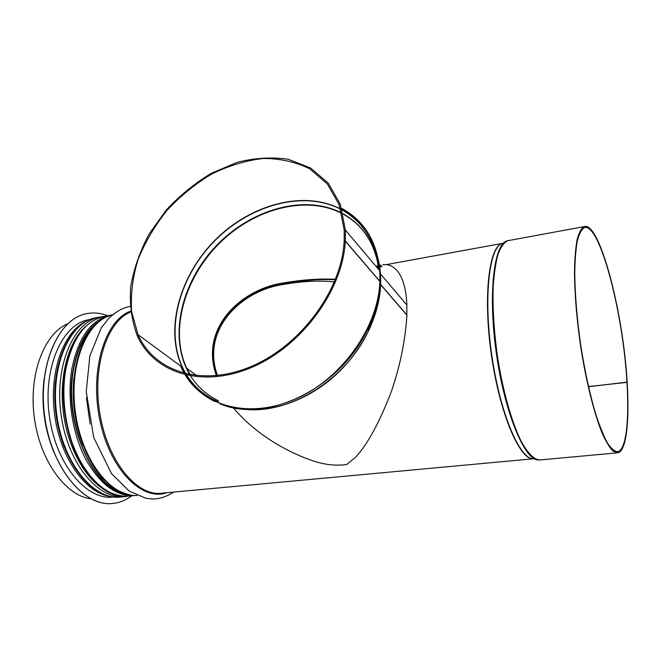 <?xml version="1.0" encoding="UTF-8"?>
<svg xmlns="http://www.w3.org/2000/svg" width="661" height="661" viewBox="0 0 661 661"><rect width="100%" height="100%" fill="white"/><g stroke="black" fill="none" stroke-linecap="round" stroke-linejoin="round"><path stroke-width="0.99" d="M334.474 281.892C318.726 280.305 301.474 281.206 282.71 284.585C242.62 290.394 200.655 328.385 217.469 375.555M382.223 266.424L377.067 267.614M376.208 266.606L380.86 265.631M217.072 375.605C199.845 327.74 242.521 289.369 283.511 283.445C301.937 280.206 319.213 278.967 335.35 279.727M588.447 386.561L627.058 382.364M588.48 386.726L626.934 382.132C629.371 420.231 626.157 449.967 617.771 451.661C614.738 451.57 611.367 448.802 607.674 443.366C603.848 436.384 599.965 426.948 596.015 415.05C590.033 395.138 584.96 372.011 580.788 345.653C577.028 319.172 575.02 295.137 574.764 273.538C574.954 260.426 575.797 249.585 577.284 241.042C579.102 233.977 581.391 229.549 584.142 227.756C599.477 221.46 623.133 312.438 626.917 381.967M626.934 382.132L627.149 382.529C629.611 421.007 626.372 451.075 617.895 452.785L613.119 451.19C609.582 447.629 605.831 441.399 601.874 432.501C593.9 412.638 585.927 380.562 580.548 345.72C576.747 318.974 574.715 294.699 574.467 272.886C574.657 259.641 575.508 248.701 577.012 240.075C578.846 232.945 581.151 228.466 583.936 226.657C599.428 220.311 623.306 312.166 627.14 382.355M90.912 498.848C65.662 495.816 39.875 460.618 34.289 417.339C28.514 374.085 44.27 333.475 67.719 323.799M216.395 375.671C199.044 327.567 241.926 288.981 283.106 283.015C301.755 279.743 319.222 278.496 335.524 279.281M375.878 266.209L381.05 265.069M406.779 315.041L406.879 305.06C405.631 273.662 393.766 263.028 382.802 264.755M380.348 265.16L376.126 266.507M314.14 279.892L286.37 282.363M233.135 407.606C254.311 432.856 284.015 450.562 310.653 460.048C323.369 464.633 335.408 466.112 346.761 464.501L355.701 457.139C367.615 444.225 379.505 422.354 391.353 391.527C400.128 365.905 405.317 340.465 406.912 315.198L380.678 284.742C379.307 316.826 361.377 352.412 333.549 376.944C305.655 401.401 269.928 413.158 240.587 408.762M344.307 241.364L345.315 240.976L379.959 281.363L380.653 284.519L406.912 315.016M344.166 241.207L344.216 230.168L339.126 204.637L327.212 183.775L309.579 168.762C295.484 161.838 279.958 158.425 263.004 158.5C245.718 160.557 228.59 165.746 211.619 174.074C195.177 183.981 180.246 196.143 166.845 210.553C154.649 225.938 145.023 242.364 137.967 259.823C132.621 277.496 130.514 294.74 131.63 311.562L138.033 334.681C154.129 371.54 201.605 387.47 251.139 366.475C300.681 345.794 341.687 290.22 344.15 241.397L345.306 241.174L379.893 281.479L380.678 284.742M345.306 241.174C342.844 290.452 301.466 346.579 251.453 367.499C201.448 388.734 153.501 372.697 137.199 335.557C131.638 320.428 129.482 304.068 130.721 286.477C133.861 268.655 139.992 251.163 149.113 234.019L166.192 210.124C179.726 195.557 194.805 183.262 211.421 173.248L237.233 162.325C254.865 157.872 271.886 156.864 288.279 159.293L310.43 167.894L328.244 183.097L340.275 204.216L345.373 230.061L345.315 240.976M90.111 319.453L88.863 319.643M87.269 313.545L85.31 313.975C57.557 319.924 37.33 366.756 44.774 417.711C51.922 468.715 84.36 506.896 112.527 503.492M107.793 315.776C100.307 312.81 92.837 312.199 85.376 313.958C57.416 319.932 37.148 367.499 45.014 418.793C52.566 470.145 85.633 507.813 113.824 503.36C120.277 502.492 126.259 499.972 131.762 495.783M90.227 319.412L87.45 319.957C61.217 325.485 42.321 369.962 49.633 417.843C56.639 465.774 87.475 501.129 113.915 496.981M616.944 452.876L540.549 459.891C534.542 460.263 527.974 453.843 520.843 440.647C511.515 421.578 502.806 390.692 497.559 357.023C493.949 331.161 492.503 307.605 493.222 286.353C494.098 273.423 495.709 262.706 498.063 254.188C500.765 247.115 503.955 242.612 507.623 240.67L509.474 240.331M538.484 459.957C524.801 460.758 504.789 413.249 496.403 353.751C487.868 294.277 493.85 243.744 507.161 240.844M534.369 458.775C520.802 461.403 500.501 415.389 491.908 356.13C483.166 296.913 489.239 245.958 502.748 243.248M532.94 458.792C519.249 459.221 499.518 412.604 491.33 354.453C482.993 296.31 488.966 246.693 502.17 243.438M533.171 458.808L162.441 493.123C137.81 497.122 108.52 463.121 100.191 415.455C91.606 367.855 106.751 321.238 130.671 312.05M166.853 492.718C141.983 501.6 109.792 469.55 99.778 419.793C89.475 370.127 105.248 319.957 130.572 311.207M90.136 424.114L86.467 397.798M137.067 495.469C111.131 497.51 81.733 460.362 75.362 412.142C68.711 363.955 87.07 320.164 112.436 314.743L105.669 317.189C99.993 320.164 94.011 325.774 87.723 334.012C76.8 351.644 71.553 378.546 73.999 406.821C77.188 435.07 87.83 461.543 102.298 478.184L113.709 488.239C122.434 492.949 129.316 495.362 134.365 495.486M82.873 445.076C74.825 423.527 71.818 401.277 73.842 378.315M84.269 468.005C64.241 439.177 57.524 388.139 69.314 355.122M108.173 491.668C87.285 482.166 68.356 450.224 63.489 413.513C58.565 376.82 68.43 341.018 85.971 326.187M108.503 491.842C87.492 482.513 68.364 450.438 63.473 413.522C58.523 376.605 68.529 340.63 86.244 325.931M127.961 496.155L125.706 496.527C99.365 500.79 68.455 464.989 61.308 416.38C53.863 367.83 72.627 322.766 98.778 317.247L103.942 316.437M123.318 496.75L121.632 496.898C95.201 501.17 64.224 465.46 57.086 416.959C49.658 368.507 68.521 323.518 94.763 317.974L98.34 317.321M53.615 451.62C44.295 428.254 41.106 404.086 44.064 379.117M369.796 238.307L373.209 244.744M378.885 261.905L380.538 273.951L380.686 284.552M218.436 400.781C206.744 394.981 197.49 386.751 190.682 376.084M189.831 374.721C168.216 338.639 180.511 283.8 215.346 246.743C250.015 209.554 304.176 193.566 341.704 213.016M343.125 213.784C363.36 225.252 375.283 243.917 378.902 269.795M378.456 296.343C376.72 307.555 373.25 318.693 368.053 329.773M190.194 374.787L186.699 368.235C169.456 331.054 184.13 278.678 218.857 243.868C253.477 208.967 305.473 194.648 341.795 213.379M343.208 214.131C355.882 221.154 365.516 231.474 372.102 245.091M377.489 260.806L379.059 269.985M214.932 400.293C203.117 394.427 193.756 386.107 186.865 375.332M185.972 373.895C163.994 337.193 176.578 281.379 212.049 243.636C247.346 205.761 302.465 189.41 340.655 209.19M342.15 209.991C363.41 222.096 375.572 241.926 378.646 269.49M185.782 373.853L182.188 367.152C164.531 329.236 179.569 275.711 215.056 240.133C250.445 204.464 303.573 189.79 340.597 209M342.092 209.81C363.36 221.939 375.514 241.802 378.563 269.399M379.893 281.479C378.282 326.947 342.398 377.894 296.806 398.426C251.221 419.19 204.679 407.374 185.171 374.936M184.295 373.473L180.445 365.872M341.654 208.306C364.31 220.716 377.018 241.562 379.786 270.845L379.901 281.297M380.075 281.834C379.373 297.467 375.258 313.182 367.731 328.988C340.638 388.511 265.548 424.312 219.601 403.607M214.817 401.5C202.349 395.352 192.599 386.528 185.551 375.027M184.683 373.572L180.965 366.252M341.762 208.686C367.458 222.922 380.232 247.247 380.083 281.644M380.587 284.569C379.901 299.92 375.869 315.355 368.491 330.864C345.397 380.918 286.684 416.025 241.918 408.895M218.32 401.979L215.098 400.318M369.598 237.935C377.497 251.172 381.166 266.656 380.596 284.387M133.225 495.643L129.614 495.981C110.883 497.65 94.126 485.513 79.353 459.552C66.1 434.227 60.713 398.814 65.72 369.962C71.958 339.58 84.286 321.833 102.695 316.71L106.231 316.065M110.841 315.173L108.586 315.636C90.276 320.742 78.031 338.523 71.859 368.978C66.943 397.74 72.247 433.013 85.302 458.404C99.852 484.43 116.41 496.791 134.976 495.502M73.396 369.35C63.63 419.925 90.59 484.959 122.178 492.792M125.408 493.949C92.664 489.396 62.952 422.032 73.222 369.235C78.031 344.05 87.566 327.435 101.827 319.37M88.855 319.693L88.144 319.792M86.74 321.015C63.894 330.756 48.749 371.482 54.632 414.819C60.333 458.18 85.707 493.412 110.37 496.428M55.268 382.455C53.434 404.573 56.375 425.99 64.076 446.704M617.771 451.661L616.829 451.744M583.936 226.657L507.284 240.802M502.186 243.43L385.941 264.697M283.511 283.445L274.86 285.023M130.118 306.349C123.086 307.985 118.195 309.869 108.66 318.437L101.166 328.063L89.879 355.825L86.227 391.609L93.713 437.458L111.478 473.565L129.151 491.057L145.974 498.303L152.889 498.989C159.64 498.972 166.58 496.667 173.719 492.081M103.901 316.445L94.763 317.974C68.141 324.113 50.178 366.219 55.813 412.828C61.49 459.486 89.334 496.874 116.666 497.163M380.653 284.519L380.538 273.951L406.887 305.06M190.145 374.779L186.699 368.235L196.846 375.729M185.807 373.853L182.188 367.152L138.033 334.681M345.373 230.061L379.786 270.845L379.959 281.363M380.645 284.701C379.926 299.995 375.869 315.388 368.491 330.864L367.731 328.988C375.241 313.116 379.315 297.31 379.951 281.553M184.336 373.49L181.403 367.979M379.976 274.67L380.629 275.43M110.817 315.181L102.695 316.71C83.906 322.081 71.462 339.928 65.356 370.251C54.144 427.13 88.962 498.014 124.408 496.229M93.218 326.815C83.608 336.242 77.064 350.487 73.586 369.549C64.745 415.629 86.608 475.821 115.287 489.264M87.45 319.957L90.061 319.478"/></g></svg>

